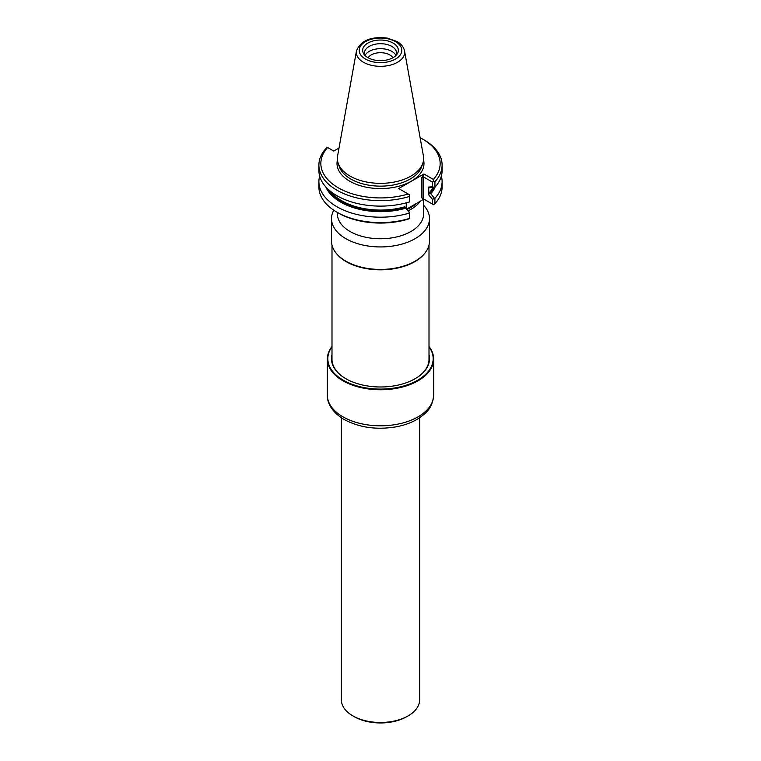 <?xml version="1.0" encoding="UTF-8"?>
<svg xmlns="http://www.w3.org/2000/svg" width="761" height="761" viewBox="0 0 761 761"><rect width="100%" height="100%" fill="white"/><g stroke="black" fill="none" stroke-linecap="round" stroke-linejoin="round"><path stroke-width="1.14" d="M429.004 360.362A48.504 28.005 0 0 0 429.004 360.039L429.004 245.118M331.996 245.118L331.996 360.039A48.504 28.005 0 0 0 331.996 360.362M333.756 210.198A48.989 28.281 0 0 0 331.511 218.654L331.511 241.151A48.989 28.281 0 0 0 335.782 252.7L336.219 253.27A48.504 28.005 0 0 0 346.207 261.641A48.504 28.005 0 0 0 424.781 253.27L425.218 252.7A48.989 28.281 0 0 0 429.489 241.151L429.489 218.654A48.989 28.281 0 0 0 423.62 205.232M335.782 252.7A48.989 28.281 0 0 0 345.855 261.147A48.989 28.281 0 0 0 425.218 252.7M331.511 218.654A48.989 28.281 0 0 0 345.855 238.659A48.989 28.281 0 0 0 399.249 244.785A48.989 28.281 0 0 0 429.489 218.654M337.38 212.443L337.38 213.87A43.12 24.894 0 0 0 350.012 231.468A43.12 24.894 0 0 0 397.004 236.861A43.12 24.894 0 0 0 423.62 213.87L423.62 199.306M406.364 209.265L423.925 199.135L421.86 197.946L433.599 204.719A228.918 179.472 153.3 0 0 434.921 203.691L434.921 198.288A275.843 216.257 153.3 0 0 434.426 198.193L430.802 193.77A56.324 32.523 0 0 0 435.187 186.921M434.921 198.288A61.603 35.567 0 0 0 442.103 181.622A61.603 35.567 0 0 0 441.351 176.095M434.921 203.691A61.603 35.567 0 0 0 442.103 187.035L442.103 181.622M319.649 176.095A61.603 35.567 0 0 0 318.897 181.622A61.603 35.567 0 0 0 409.618 212.966L409.618 218.55A166.916 136.286 120 0 1 408.153 219.139A59.662 34.445 0 0 1 338.312 212.975L336.942 212.186A61.603 35.567 0 0 0 409.618 218.378M318.897 181.622L318.897 187.035A61.603 35.567 0 0 0 336.942 212.186M325.813 186.921A56.324 32.523 0 0 0 405.851 208.181L409.618 212.966M434.426 187.472L429.499 187.672L428.728 187.044L432.524 186.826L434.426 187.472A275.843 216.257 -26.7 0 0 434.921 187.216A61.603 35.567 0 0 0 442.103 170.559L442.103 165.07A61.603 35.567 0 0 0 424.058 139.919L422.688 139.13A59.662 34.445 0 0 0 420.129 137.731M433.599 181.147L432.524 182.126L423.23 176.761L421.86 177.56L423.925 173.993L433.361 179.444A167.135 136.466 120 0 1 433.599 181.147A228.918 179.472 -26.7 0 1 434.921 181.727A61.603 35.567 0 0 0 442.103 165.07M433.361 179.444A59.662 34.445 0 0 0 422.688 139.13M434.921 187.216L434.921 181.727M339.025 148.034L333.775 151.059L327.401 147.387A228.918 179.472 153.3 0 0 326.079 148.405A61.603 35.567 0 0 0 318.897 165.07L318.897 170.559A61.603 35.567 0 0 0 409.618 201.893L409.618 194.854L398.707 188.547L423.925 173.993M318.897 165.07A61.603 35.567 0 0 0 409.618 196.405M327.639 147.52A59.662 34.445 0 0 0 338.312 187.834A59.662 34.445 0 0 0 408.153 194.007M392.885 57.76A13.127 7.581 0 0 0 380.5 52.69A13.127 7.581 0 0 0 368.115 57.76M395.92 55.429A16.01 9.237 0 0 0 380.5 48.675A16.01 9.237 0 0 0 365.08 55.429M395.825 55.62A16.01 9.237 0 0 0 396.51 52.947A16.01 9.237 0 0 0 380.5 43.71A16.01 9.237 0 0 0 364.49 52.947A16.01 9.237 0 0 0 365.175 55.62M367.877 57.627A17.845 10.302 0 0 0 395.644 55.8A17.845 10.302 0 0 0 392.124 42.521A17.845 10.302 0 0 0 368.876 42.521A17.845 10.302 0 0 0 365.356 55.8A17.845 10.302 0 0 0 367.877 57.627M356.452 50.939L337.608 155.891A43.12 24.894 0 0 0 338.16 163.177A43.12 24.894 0 0 0 350.012 176.067A43.12 24.894 0 0 0 393.133 182.26A43.12 24.894 0 0 0 422.84 163.177A43.12 24.894 0 0 0 423.392 155.891L404.548 50.939C403.701 47.049 401.199 43.91 397.042 41.522L387.339 38.117C371.13 36.186 360.838 40.457 356.452 50.939A24.171 13.955 0 0 0 363.406 62.24A24.171 13.955 0 0 0 390.888 64.98A24.171 13.955 0 0 0 404.548 50.939M432.524 186.826L432.524 182.126M405.851 208.181L404.757 206.802L406.26 207.848L406.26 202.864M406.26 207.848L409.618 212.719M432.524 204.1L432.524 199.477L428.728 194.883L428.728 187.044M428.728 194.883L429.499 192.504L429.946 193.636L430.802 193.77M408.533 210.607A43.12 24.894 0 0 0 420.367 201.189M434.426 198.193L432.524 199.477M331.996 346.816A52.671 30.411 0 0 0 380.5 389.09A52.671 30.411 0 0 0 429.004 346.816M331.996 346.512A53.156 30.687 0 0 0 327.344 359.068A53.156 30.687 0 0 0 380.5 389.765A53.156 30.687 0 0 0 433.656 359.068A53.156 30.687 0 0 0 429.004 346.512M331.996 357.822A48.552 28.033 0 0 0 331.948 359.068A48.552 28.033 0 0 0 345.998 378.788M415.002 378.788A48.552 28.033 0 0 0 429.052 359.068A48.552 28.033 0 0 0 429.004 357.822M331.996 354.512A49.037 28.309 0 0 0 345.827 378.693A49.037 28.309 0 0 0 415.173 378.693A49.037 28.309 0 0 0 429.004 354.512M341.404 417.789L341.404 699.911A39.096 22.573 0 0 0 352.857 715.873A39.096 22.573 0 0 0 408.143 715.873A39.096 22.573 0 0 0 419.596 699.911L419.596 417.789M352.857 715.873L354.226 716.672A37.156 21.451 0 0 0 406.774 716.672L408.143 715.873M365.442 59.035A21.289 12.29 0 0 0 401.066 53.527A21.289 12.29 0 0 0 374.992 38.469A21.289 12.29 0 0 0 365.442 59.035M421.86 197.946L421.86 177.56M423.23 198.735L423.23 176.761M330.607 191.411A54.678 31.562 0 0 0 404.757 206.802M327.649 188.823A55.448 32.01 0 0 0 405.603 207.686M337.456 159.924A43.482 25.103 0 0 0 349.756 181.232A43.482 25.103 0 0 0 399.953 185.931A43.482 25.103 0 0 0 423.544 159.924M338.16 163.177L339.263 166.488A41.988 24.247 0 0 0 350.802 179.035A41.988 24.247 0 0 0 392.809 185.075A41.988 24.247 0 0 0 421.737 166.488L422.84 163.177M407.449 209.294A42.635 24.618 0 0 0 416.467 203.434M429.499 192.504A54.678 31.562 0 0 0 432.876 187.558M429.946 193.636A55.448 32.01 0 0 0 434.027 187.501M342.907 416.809A53.156 30.687 180 0 1 327.344 395.111C326.983 401.77 330.997 411.653 344.115 419.473C359.449 427.672 376.904 430.108 396.481 426.769C404.5 425.228 411.549 422.65 417.627 419.035C425.627 413.499 432.267 409.152 433.656 395.111A53.156 30.687 180 0 1 400.847 423.468A53.156 30.687 180 0 1 342.907 416.809M433.656 395.111L433.656 359.068M327.344 395.111L327.344 359.068"/></g></svg>
